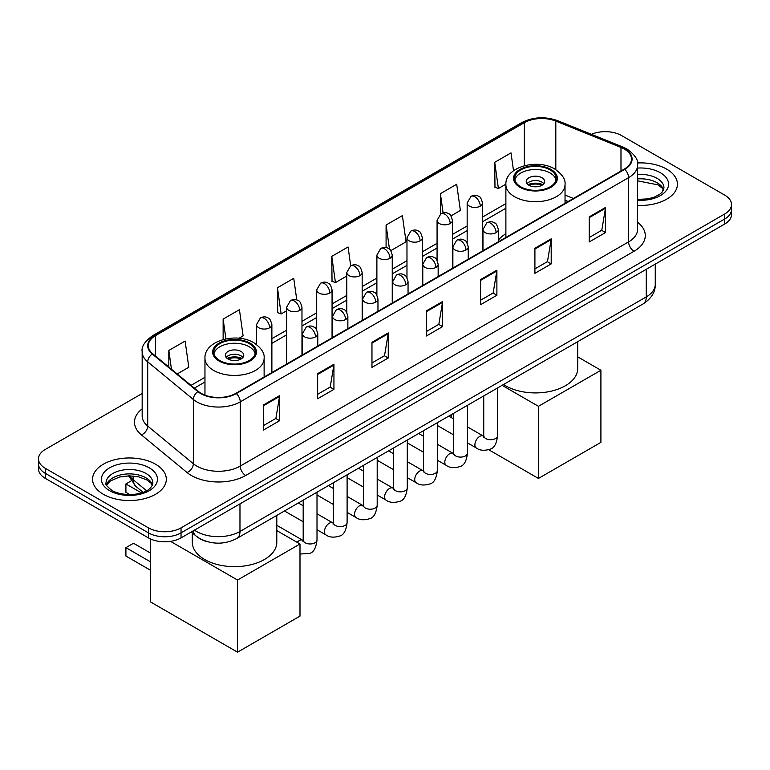 <?xml version="1.0" encoding="UTF-8"?>
<svg xmlns="http://www.w3.org/2000/svg" width="770" height="770" viewBox="0 0 770 770"><rect width="100%" height="100%" fill="white"/><g stroke="black" fill="none" stroke-linecap="round" stroke-linejoin="round"><path stroke-width="1.16" d="M505.88 233.705A40.714 23.504 0 0 0 498.325 240.221M567.981 201.605L565.036 200.412M206.986 541.579A23.042 13.302 180 0 1 197.678 537.219M142.161 393.508L45.247 449.459A23.042 13.302 0 0 0 38.5 458.872L38.5 468.901A23.042 13.302 0 0 0 45.247 478.314L148.446 537.893A23.042 13.302 0 0 0 181.037 537.893L724.753 223.993A23.042 13.302 0 0 0 731.5 214.58L731.5 209.565A23.042 13.302 0 0 1 724.753 218.969A23.042 13.302 0 0 0 731.5 209.565L731.5 204.541A23.042 13.302 0 0 0 724.753 195.137L621.554 135.559A23.042 13.302 0 0 0 591.427 134.317M38.5 458.872A23.042 13.302 0 0 0 45.247 468.275L148.446 527.864A23.042 13.302 0 0 0 181.037 527.864L181.037 532.879L724.753 218.969L181.037 532.879A23.042 13.302 0 0 1 148.446 532.879A23.042 13.302 0 0 0 181.037 532.879L181.037 537.893M45.247 468.275L45.247 473.3L148.446 532.879L45.247 473.3A23.042 13.302 0 0 1 38.5 463.887A23.042 13.302 0 0 0 45.247 473.3L45.247 478.314M666.628 169.111A36.873 21.291 0 0 0 637.464 162.951A36.873 21.291 0 0 1 666.628 169.111A36.873 21.291 0 0 1 677.427 184.165A36.873 21.291 0 0 0 666.628 169.111M155.511 464.204A36.873 21.291 0 0 0 115.327 459.584A36.873 21.291 0 0 0 92.573 479.258A36.873 21.291 0 0 0 103.373 494.301A36.873 21.291 0 0 0 143.547 498.922A36.873 21.291 0 0 0 166.31 479.258A36.873 21.291 0 0 0 155.511 464.204A36.873 21.291 0 0 0 115.327 459.584A36.873 21.291 0 0 0 92.573 479.258A36.873 21.291 0 0 0 103.373 494.301A36.873 21.291 0 0 0 143.547 498.922A36.873 21.291 0 0 0 166.31 479.258A36.873 21.291 0 0 0 155.511 464.204M624.268 149.034A24.582 14.187 180 0 1 631.467 159.072A24.582 14.187 180 0 1 624.268 169.111L235.899 393.326A24.582 14.187 180 0 1 198.381 391.43L152.749 353.805A24.582 14.187 180 0 1 148.302 345.663A24.582 14.187 180 0 1 155.501 335.633L524.332 122.69A24.582 14.187 180 0 1 555.815 121.102L620.986 147.445A24.582 14.187 180 0 1 624.268 149.034M624.701 148.783A25.198 14.543 0 0 0 621.332 147.157L556.161 120.813A25.198 14.543 0 0 0 523.898 122.44L155.068 335.383A25.198 14.543 0 0 0 152.248 354.007L197.88 391.632A25.198 14.543 0 0 0 236.332 393.576L624.701 169.362A25.198 14.543 0 0 0 624.701 148.783M263.33 405.03L263.33 430.112L279.625 420.709L279.625 395.616L263.33 405.03M263.33 425.666L275.881 418.418L279.558 396.454A6.141 3.552 -120 0 0 279.625 395.616M275.775 418.476L279.625 420.709M317.644 373.662L317.644 398.754L333.939 389.351L333.939 364.258L317.644 373.662M317.644 394.307L330.195 387.06L333.872 365.096A6.141 3.552 -120 0 0 333.939 364.258M330.089 387.118L333.939 389.351M371.968 342.303L371.968 367.396L388.263 357.983L388.263 332.9L371.968 342.303M371.968 362.94L384.519 355.702L388.195 333.728A6.141 3.552 -120 0 0 388.263 332.9M384.403 355.759L388.263 357.983M589.233 216.87L589.233 241.953L605.528 232.55L605.528 207.457L589.233 216.87M589.233 237.506L601.784 230.259L605.461 208.295A6.141 3.552 -120 0 0 605.528 207.457M601.668 230.326L605.528 232.55M534.909 248.229L534.909 273.321L551.204 263.908L551.204 238.825L534.909 248.229M534.909 268.865L547.46 261.617L551.147 239.653A6.141 3.552 -120 0 0 551.204 238.825M547.354 261.685L551.204 263.908M480.596 279.587L480.596 304.679L496.891 295.266L496.891 270.183L480.596 279.587M480.596 300.223L493.147 292.975L496.823 271.011A6.141 3.552 -120 0 0 496.891 270.183M493.041 293.043L496.891 295.266M426.282 310.945L426.282 336.038L442.577 326.624L442.577 301.542L426.282 310.945M426.282 331.581L438.833 324.334L442.509 302.369A6.141 3.552 -120 0 0 442.577 301.542M438.717 324.401L442.577 326.624M637.608 205.378A36.873 21.291 0 0 0 677.427 184.165A36.873 21.291 0 0 1 637.608 205.378M181.037 527.864L724.753 213.954A23.042 13.302 0 0 0 731.5 204.541M239.027 338.261L243.108 335.903L239.431 309.694L223.136 319.098L223.136 339.531M177.196 373.96L188.794 367.261L185.118 341.052L168.823 350.456L168.823 367.059M390.804 250.635L406.06 241.828L402.383 215.619L386.088 225.023L386.088 247.594M450.979 215.889L460.373 210.47L456.697 184.251L440.401 193.665L440.401 214.05M513.523 170.757L511.01 152.893L494.715 162.306L494.985 187.245M296.787 299.982L293.745 278.336L277.45 287.739L277.72 312.678M350.706 265.804L348.069 246.978L331.774 256.381L332.034 281.32M331.774 256.381L335.45 282.6L346.789 276.045M335.45 282.6L331.774 281.223M386.088 225.023L389.485 249.23M440.401 193.665L443.097 212.876M494.715 162.306L498.402 188.515L505.89 184.194M498.402 188.515L494.715 187.139M277.45 287.739L281.127 313.958L286.613 310.791M281.127 313.958L277.45 312.582M223.136 319.098L225.908 338.877M168.823 350.456L171.45 369.225M550.126 169.891A20.742 11.973 0 0 0 527.517 167.292A20.742 11.973 0 0 0 514.716 178.361A20.742 11.973 0 0 0 520.79 186.831A20.742 11.973 0 0 0 543.399 189.42A20.742 11.973 0 0 0 556.2 178.361A20.742 11.973 0 0 0 550.126 169.891M556.017 179.93A20.742 11.973 0 0 0 550.126 173.029A20.742 11.973 0 0 0 528.798 170.16A20.742 11.973 0 0 0 514.899 179.93M503.532 384.5A42.244 24.39 0 0 0 505.582 385.77A42.244 24.39 0 0 0 551.628 391.064A42.244 24.39 0 0 0 577.702 368.522L577.702 341.678M541.974 177.735A9.221 5.323 0 0 0 531.926 176.58A9.221 5.323 0 0 0 526.237 181.499A9.221 5.323 0 0 0 528.942 185.262A9.221 5.323 0 0 0 538.981 186.407A9.221 5.323 0 0 0 544.679 181.499A9.221 5.323 0 0 0 541.974 177.735M543.851 183.693A9.221 5.323 0 0 0 541.974 182.124A9.221 5.323 0 0 0 527.055 183.693M528.008 184.627A12.291 7.094 180 0 1 542.369 184.405L542.369 185.021M529.019 185.301A10.751 6.208 180 0 1 541.252 185.05L542.369 184.405M541.069 185.714L541.252 185.05M538.442 478.44L538.442 406.31L600.908 370.255L600.908 442.375L538.442 478.44L488.729 449.738M451.538 417.715L451.538 414.52M538.442 406.31L502.098 385.327M577.702 356.856L600.908 370.255M249.211 343.622A20.742 11.973 0 0 0 226.601 341.023A20.742 11.973 0 0 0 213.8 352.092A20.742 11.973 0 0 0 219.874 360.562A20.742 11.973 0 0 0 242.483 363.151A20.742 11.973 0 0 0 255.284 352.092A20.742 11.973 0 0 0 249.211 343.622M255.101 353.661A20.742 11.973 0 0 0 249.211 346.76A20.742 11.973 0 0 0 227.881 343.882A20.742 11.973 0 0 0 213.983 353.661M192.298 532.898L192.298 542.253A42.244 24.39 0 0 0 204.666 559.501A42.244 24.39 0 0 0 250.712 564.795A42.244 24.39 0 0 0 276.796 542.253L276.796 515.409M241.058 351.467A9.221 5.323 0 0 0 231.019 350.311A9.221 5.323 0 0 0 225.321 355.23A9.221 5.323 0 0 0 228.026 358.993A9.221 5.323 0 0 0 238.074 360.139A9.221 5.323 0 0 0 243.763 355.23A9.221 5.323 0 0 0 241.058 351.467M242.945 357.424A9.221 5.323 0 0 0 241.058 355.856A9.221 5.323 0 0 0 226.149 357.424M227.092 358.358A12.291 7.094 180 0 1 241.453 358.137L241.453 358.753M228.103 359.032A10.751 6.208 180 0 1 240.346 358.781L241.453 358.137M240.163 359.446L240.346 358.781M150.622 570.32L125.914 556.056L125.914 547.653L150.622 561.917M237.526 652.171L237.526 580.041L299.992 543.986L299.992 616.106L237.526 652.171L150.622 601.996L150.622 539M237.526 580.041L170.536 541.368M276.796 530.588L299.992 543.986M125.914 547.653L133.518 543.264L150.622 553.139M131.025 480.971L125.914 483.926L141.372 492.858M125.914 483.926L125.914 492.328L129.812 494.581M194.454 530.155A30.723 17.739 0 0 0 196.523 531.464A30.723 17.739 0 0 0 239.97 531.464L646.261 296.902A30.723 17.739 0 0 0 655.26 284.351C655.491 291.984 651.43 298.51 643.085 303.929L236.794 538.5A15.362 8.874 60 0 0 239.97 531.464L239.97 503.869M646.261 269.298L646.261 296.902A15.362 8.874 60 0 1 643.085 303.929M193.212 530.867A15.362 10.28 129.5 0 0 195.888 535.862L191.22 532.022M724.753 223.993L724.753 213.954M148.446 537.893L148.446 527.864M129.601 475.841A30.723 17.739 0 0 0 133.133 479.672L133.133 475.995M143.037 492.29L135.944 486.438A15.362 10.28 129.5 0 1 133.133 479.672L146.521 490.711M637.608 222.289A38.404 22.176 180 0 1 634.037 251.27L245.678 475.494A7.681 4.437 60 0 1 240.25 466.081L628.609 241.867A30.723 17.739 0 0 0 637.608 229.316L637.608 165.098A30.723 17.739 180 0 1 628.609 177.639A7.681 4.437 -120 0 0 624.701 169.362M245.678 475.494A38.404 22.176 180 0 1 191.364 475.494A38.404 22.176 180 0 1 187.062 472.53L141.42 434.906A38.404 22.176 180 0 1 142.161 408.88M196.793 466.081A30.723 17.739 0 0 0 240.25 466.081L240.25 401.853A30.723 17.739 180 0 1 193.347 399.486L147.715 361.861A30.723 17.739 180 0 1 142.161 351.688L142.161 415.916A30.723 17.739 0 0 0 147.715 426.089L193.347 463.713A30.723 17.739 0 0 0 196.793 466.081M637.608 165.098C638.638 160.295 635.106 154.943 627.021 149.034L622.978 147.07A7.681 3.6 112 0 0 621.332 147.157M622.978 147.07L557.807 120.726C545.083 116.222 533.004 116.876 521.579 122.69A7.681 4.437 60 0 1 523.898 122.44M155.068 335.383A7.681 4.437 -120 0 0 152.749 335.624C144.779 341.36 141.247 346.712 142.161 351.688M152.248 354.007A7.681 5.14 129.5 0 0 147.715 361.861L147.715 426.089A7.681 5.14 -50.5 0 1 141.42 434.906M557.807 120.726A7.681 3.6 112 0 0 556.161 120.813M197.88 391.632A7.681 5.14 129.5 0 0 193.347 399.486L193.347 463.713A7.681 5.14 -50.5 0 1 187.062 472.53M236.332 393.576A7.681 4.437 60 0 1 240.25 401.853L628.609 177.639L628.609 241.867A7.681 4.437 60 0 0 634.037 251.27M155.501 335.633L155.501 356.077M620.986 147.445L620.986 171.007M555.815 121.102L555.815 169.669M573.419 198.468L565.036 195.08M524.332 122.69L524.332 165.723M505.88 203.588L482.521 217.073M467.159 225.947L452.433 234.446M437.071 243.32L422.335 251.819M406.974 260.693L392.248 269.192M376.886 278.066L362.16 286.565M346.789 295.439L332.062 303.938M316.701 312.812L301.975 321.311M286.613 330.186L271.877 338.685M204.964 377.319L191.027 385.366M426.282 311.744L442.509 302.369M480.596 280.386L496.823 271.011M534.909 249.028L551.147 239.653M589.233 217.66L605.461 208.295M371.968 343.102L388.195 333.728M317.644 374.461L333.872 365.096M263.33 405.819L279.558 396.454M663.586 189.853A23.418 13.513 0 0 0 657.118 182.76A23.418 13.513 0 0 0 637.608 178.91M637.608 199.392L647.714 198.901L654.077 197.226L659.63 194.377L662.056 192.24L663.971 187.928A23.418 13.513 0 0 0 657.118 178.37A23.418 13.513 0 0 0 637.608 174.511M637.608 200.248A28.018 16.18 0 0 0 665.848 191.133A28.018 16.18 0 0 0 660.371 172.721A28.018 16.18 0 0 0 637.608 168.072M519.981 187.293A21.897 12.638 0 0 0 550.935 187.293A21.897 12.638 0 0 0 550.935 169.419A21.897 12.638 0 0 0 519.981 169.419A21.897 12.638 0 0 0 519.981 187.293M565.036 203.309L565.036 184.627A29.578 17.075 180 0 1 546.777 200.402A29.578 17.075 180 0 1 514.543 196.706A29.578 17.075 180 0 1 505.88 184.627L505.88 237.458M219.065 361.024A21.897 12.638 0 0 0 250.019 361.024A21.897 12.638 0 0 0 250.019 343.15A21.897 12.638 0 0 0 219.065 343.15A21.897 12.638 0 0 0 219.065 361.024M264.12 377.04L264.12 358.358A29.578 17.075 180 0 1 245.861 374.133A29.578 17.075 180 0 1 213.627 370.437A29.578 17.075 180 0 1 204.964 358.358L204.964 395.135M152.46 484.946A23.418 13.513 0 0 0 145.992 477.852A23.418 13.513 0 0 0 122.497 474.503A23.418 13.513 0 0 0 106.414 484.946M145.992 473.454A23.418 13.513 0 0 0 120.476 470.528A23.418 13.513 0 0 0 106.029 483.021C104.797 483.743 106.77 486.226 111.929 490.461C123.97 497.507 150.727 495.543 152.855 483.021A23.418 13.513 0 0 0 145.992 473.454M109.629 490.692A28.018 16.18 0 0 0 149.255 490.692A28.018 16.18 0 0 0 149.255 467.814A28.018 16.18 0 0 0 109.629 467.814A28.018 16.18 0 0 0 109.629 490.692M496.082 232.646A7.681 4.437 0 0 0 498.325 229.508C497.112 225.061 495.899 222.886 494.687 222.973C492.454 221.404 489.836 221.365 486.804 222.857A7.681 4.437 60 0 1 490.644 223.233A7.681 4.437 -120 0 1 496.082 232.646A7.681 4.437 0 0 1 485.216 232.646A7.681 4.437 0 0 1 482.963 229.508L486.804 222.857M467.467 442.875L476.322 447.986A6.911 3.994 -60 0 1 475.263 442.452A6.911 3.994 -60 0 1 479.787 436.359A6.911 3.994 -60 0 1 480.085 436.186A6.911 3.994 -60 0 1 483.242 436.012L467.467 426.907M484.128 436.715L483.512 437.225L483.733 435.733A6.911 3.994 -0 0 0 485.755 438.553A6.911 3.994 -0 0 0 495.216 438.727A6.911 3.994 -0 0 0 497.555 435.733C496.612 443.761 494.128 448.246 490.105 449.18C484.32 450.941 479.729 450.537 476.322 447.986M465.985 250.019A7.681 4.437 0 0 0 468.237 246.881C467.015 242.435 465.802 240.259 464.589 240.346C462.366 238.777 459.738 238.738 456.716 240.23A7.681 4.437 60 0 1 460.556 240.606A7.681 4.437 -120 0 1 465.985 250.019A7.681 4.437 0 0 1 455.118 250.019A7.681 4.437 0 0 1 452.875 246.881L456.716 240.23M437.379 460.248L446.234 465.359A6.911 3.994 -60 0 1 445.175 459.825A6.911 3.994 -60 0 1 449.69 453.732A6.911 3.994 -60 0 1 449.998 453.559A6.911 3.994 -60 0 1 453.145 453.386L437.379 444.28M454.04 454.088L453.414 454.598L453.646 453.106A6.911 3.994 -0 0 0 455.667 455.927A6.911 3.994 -0 0 0 465.128 456.1A6.911 3.994 -0 0 0 467.467 453.106C466.524 461.134 464.031 465.619 460.008 466.553C454.233 468.314 449.642 467.91 446.234 465.359M435.897 267.392A7.681 4.437 0 0 0 438.149 264.254C436.927 259.808 435.714 257.632 434.501 257.719C432.278 256.15 429.65 256.112 426.619 257.603A7.681 4.437 60 0 1 430.459 257.979A7.681 4.437 -120 0 1 435.897 267.392A7.681 4.437 0 0 1 425.03 267.392A7.681 4.437 0 0 1 422.778 264.254L426.619 257.603M407.282 477.621L416.147 482.732A6.911 3.994 -60 0 1 415.088 477.198A6.911 3.994 -60 0 1 419.602 471.105A6.911 3.994 -60 0 1 419.91 470.932A6.911 3.994 -60 0 1 423.057 470.759L407.282 461.654M423.943 471.461L423.327 471.972L423.548 470.48A6.911 3.994 -0 0 0 425.579 473.3A6.911 3.994 -0 0 0 435.031 473.473A6.911 3.994 -0 0 0 437.379 470.48C436.426 478.507 433.943 482.983 429.92 483.926C424.145 485.687 419.544 485.283 416.147 482.732M405.8 284.765A7.681 4.437 0 0 0 408.052 281.628C406.839 277.181 405.617 275.006 404.404 275.092C402.181 273.523 399.553 273.485 396.531 274.977A7.681 4.437 60 0 1 400.371 275.352A7.681 4.437 -120 0 1 405.8 284.765A7.681 4.437 0 0 1 394.943 284.765A7.681 4.437 0 0 1 392.69 281.628L396.531 274.977M377.194 494.994L386.049 500.105A6.911 3.994 -60 0 1 384.99 494.571A6.911 3.994 -60 0 1 389.505 488.478A6.911 3.994 -60 0 1 389.812 488.305A6.911 3.994 -60 0 1 392.969 488.132L377.194 479.027M393.855 488.834L393.239 489.345L393.46 487.853A6.911 3.994 -0 0 0 395.482 490.673A6.911 3.994 -0 0 0 404.943 490.846A6.911 3.994 -0 0 0 407.282 487.853C406.339 495.88 403.855 500.356 399.822 501.299C394.048 503.06 389.456 502.656 386.049 500.105M375.712 302.138A7.681 4.437 0 0 0 377.964 299.001C376.742 294.554 375.529 292.379 374.316 292.465C372.093 290.896 369.465 290.858 366.443 292.35A7.681 4.437 60 0 1 370.283 292.725A7.681 4.437 -120 0 1 375.712 302.138A7.681 4.437 0 0 1 364.845 302.138A7.681 4.437 0 0 1 362.603 299.001L366.443 292.35M347.106 512.368L355.961 517.479A6.911 3.994 -60 0 1 354.903 511.944A6.911 3.994 -60 0 1 359.417 505.851A6.911 3.994 -60 0 1 359.725 505.678A6.911 3.994 -60 0 1 362.872 505.505L347.106 496.4M363.767 506.208L363.142 506.718L363.363 505.226A6.911 3.994 -0 0 0 365.394 508.046A6.911 3.994 -0 0 0 374.855 508.219A6.911 3.994 -0 0 0 377.194 505.226C376.241 513.253 373.758 517.729 369.735 518.672C363.96 520.433 359.369 520.029 355.961 517.479M345.624 319.512A7.681 4.437 0 0 0 347.867 316.374C346.654 311.927 345.441 309.752 344.228 309.838C341.995 308.269 339.378 308.231 336.346 309.723A7.681 4.437 60 0 1 340.186 310.098A7.681 4.437 -120 0 1 345.624 319.512A7.681 4.437 0 0 1 334.757 319.512A7.681 4.437 0 0 1 332.505 316.374L336.346 309.723M317.009 529.741L325.864 534.852A6.911 3.994 -60 0 1 324.805 529.317A6.911 3.994 -60 0 1 329.329 523.225A6.911 3.994 -60 0 1 329.637 523.051A6.911 3.994 -60 0 1 332.784 522.878L317.009 513.773M333.67 523.581L333.054 524.091L333.275 522.599A6.911 3.994 -0 0 0 335.297 525.419A6.911 3.994 -0 0 0 344.758 525.592A6.911 3.994 -0 0 0 347.106 522.599C346.154 530.626 343.67 535.102 339.647 536.045C333.862 537.807 329.271 537.402 325.864 534.852M315.527 336.885A7.681 4.437 0 0 0 317.779 333.747C316.566 329.3 315.344 327.125 314.131 327.212C311.908 325.643 309.28 325.604 306.258 327.096A7.681 4.437 60 0 1 310.098 327.471A7.681 4.437 -120 0 1 315.527 336.885A7.681 4.437 0 0 1 304.67 336.885A7.681 4.437 0 0 1 302.418 333.747L306.258 327.096M297.153 542.34A6.911 3.994 -60 0 1 299.232 540.598A6.911 3.994 -60 0 1 299.54 540.425A6.911 3.994 -60 0 1 302.687 540.251L276.796 525.304M303.582 540.954L302.966 541.464L303.188 539.972A6.911 3.994 -0 0 0 305.209 542.792A6.911 3.994 -0 0 0 314.67 542.966A6.911 3.994 -0 0 0 317.009 539.972C316.066 547.999 313.573 552.475 309.55 553.418L299.992 554.044M480.268 206.148A7.681 4.437 0 0 0 482.521 203.01C481.308 198.564 480.085 196.388 478.873 196.475C476.649 194.906 474.022 194.868 470.999 196.36A7.681 4.437 60 0 1 474.84 196.735A7.681 4.437 -120 0 1 480.268 206.148A7.681 4.437 0 0 1 469.411 206.148A7.681 4.437 0 0 1 467.159 203.01L470.999 196.36M450.181 223.521A7.681 4.437 0 0 0 452.433 220.384C451.21 215.937 449.998 213.762 448.785 213.848C446.561 212.279 443.934 212.241 440.912 213.733A7.681 4.437 60 0 1 444.752 214.108A7.681 4.437 -120 0 1 450.181 223.521A7.681 4.437 0 0 1 439.314 223.521A7.681 4.437 0 0 1 437.071 220.384L440.912 213.733M420.093 240.894A7.681 4.437 0 0 0 422.335 237.757C421.123 233.31 419.91 231.135 418.697 231.221C416.464 229.653 413.846 229.614 410.814 231.106A7.681 4.437 60 0 1 414.655 231.481A7.681 4.437 -120 0 1 420.093 240.894A7.681 4.437 0 0 1 409.226 240.894A7.681 4.437 0 0 1 406.974 237.757L410.814 231.106M389.995 258.268A7.681 4.437 0 0 0 392.248 255.13C391.025 250.683 389.812 248.508 388.6 248.594C386.376 247.026 383.749 246.987 380.726 248.479A7.681 4.437 60 0 1 384.567 248.854A7.681 4.437 -120 0 1 389.995 258.268A7.681 4.437 0 0 1 379.138 258.268A7.681 4.437 0 0 1 376.886 255.13L380.726 248.479M359.908 275.641A7.681 4.437 0 0 0 362.16 272.503C360.938 268.056 359.725 265.881 358.512 265.968C356.289 264.399 353.661 264.36 350.629 265.852A7.681 4.437 60 0 1 354.469 266.228A7.681 4.437 -120 0 1 359.908 275.641A7.681 4.437 0 0 1 349.041 275.641A7.681 4.437 0 0 1 346.789 272.503L350.629 265.852M329.81 293.014A7.681 4.437 0 0 0 332.062 289.876C330.85 285.429 329.627 283.254 328.415 283.341C326.191 281.772 323.573 281.733 320.541 283.225A7.681 4.437 60 0 1 324.382 283.601A7.681 4.437 -120 0 1 329.81 293.014A7.681 4.437 0 0 1 318.953 293.014A7.681 4.437 0 0 1 316.701 289.876L320.541 283.225M299.722 310.387A7.681 4.437 0 0 0 301.975 307.249C300.752 302.803 299.54 300.627 298.327 300.714C296.103 299.145 293.476 299.106 290.454 300.598A7.681 4.437 60 0 1 294.294 300.974A7.681 4.437 -120 0 1 299.722 310.387A7.681 4.437 0 0 1 288.856 310.387A7.681 4.437 0 0 1 286.613 307.249L290.454 300.598M269.635 327.76A7.681 4.437 0 0 0 271.877 324.622C270.665 320.176 269.452 318 268.239 318.087C266.016 316.518 263.388 316.48 260.356 317.972A7.681 4.437 60 0 1 264.197 318.347A7.681 4.437 -120 0 1 269.635 327.76A7.681 4.437 0 0 1 258.768 327.76A7.681 4.437 0 0 1 256.516 324.622L260.356 317.972M236.794 538.5C224.426 544.717 212.068 544.717 199.7 538.5L195.888 535.862M655.26 284.351L655.26 264.11M135.944 486.438L128.58 475.85M521.579 122.69L152.749 335.624M505.88 208.266L482.521 221.75M467.159 230.625L452.433 239.124M437.071 247.998L422.335 256.497M406.974 265.371L392.248 273.87M376.886 282.744L362.16 291.243M346.789 300.117L332.062 308.616M316.701 317.49L301.975 325.989M286.613 334.863L271.877 343.362M204.964 381.997L194.367 388.119M568.154 201.509L565.036 200.248M663.471 190.123L662.056 187.995L658.071 184.867L637.608 180.844M565.036 184.627C565.681 179.429 562.264 174.232 554.775 169.044C537.345 158.254 504.86 166.907 505.88 184.627M264.12 358.358C264.764 353.161 261.348 347.963 253.859 342.775C236.428 331.986 203.944 340.638 204.964 358.358M152.354 485.216L150.939 483.088L146.954 479.96L138.716 476.851L129.418 475.841L119.514 477.005L110.264 481.029L106.53 485.216M497.555 387.945L497.555 435.733M498.325 241.819L498.325 229.508M453.646 434.896L437.379 425.502M483.733 395.934L483.733 435.733M482.963 250.683L482.963 229.508M453.646 418.928L448.775 416.118M467.467 405.318L467.467 453.106M468.237 259.192L468.237 246.881M423.548 452.269L407.282 442.875M453.646 413.307L453.646 453.106M452.875 268.056L452.875 246.881M423.548 436.301L418.678 433.491M437.379 422.692L437.379 470.48M438.149 276.565L438.149 264.254M393.46 469.642L377.194 460.248M423.548 430.68L423.548 470.48M422.778 285.429L422.778 264.254M393.46 453.674L388.59 450.864M407.282 440.065L407.282 487.853M408.052 293.938L408.052 281.628M363.363 487.015L347.106 477.621M393.46 448.053L393.46 487.853M392.69 302.803L392.69 281.628M363.363 471.048L358.502 468.237M377.194 457.438L377.194 505.226M377.964 311.311L377.964 299.001M333.275 504.388L317.009 494.994M363.363 465.427L363.363 505.226M362.603 320.176L362.603 299.001M333.275 488.421L328.405 485.61M347.106 474.811L347.106 522.599M347.867 328.684L347.867 316.374M303.188 521.762L284.486 510.962M333.275 482.8L333.275 522.599M332.505 337.549L332.505 316.374M303.188 505.794L298.317 502.983M317.009 492.184L317.009 539.972M317.779 346.057L317.779 333.747M303.188 500.173L303.188 539.972M302.418 354.922L302.418 333.747M482.521 250.943L482.521 203.01M467.159 242.954L467.159 203.01M452.433 268.316L452.433 220.384M437.071 260.327L437.071 220.384M422.335 285.689L422.335 237.757M406.974 277.7L406.974 237.757M392.248 303.062L392.248 255.13M376.886 295.074L376.886 255.13M362.16 320.436L362.16 272.503M346.789 312.447L346.789 272.503M332.062 337.809L332.062 289.876M316.701 329.82L316.701 289.876M301.975 355.182L301.975 307.249M286.613 364.056L286.613 307.249M271.877 372.555L271.877 324.622M256.516 344.517L256.516 324.622"/></g></svg>
